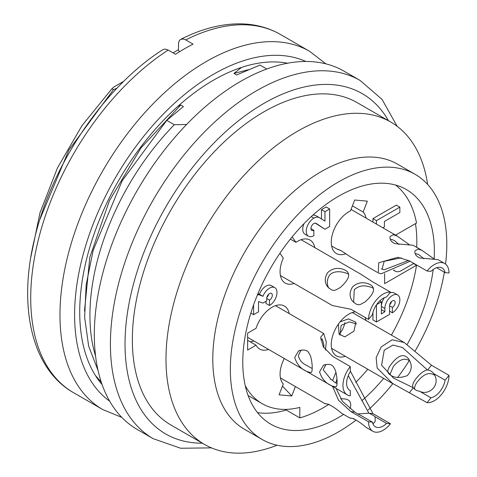 <?xml version="1.0" encoding="UTF-8"?>
<svg xmlns="http://www.w3.org/2000/svg" width="477" height="477" viewBox="0 0 477 477"><rect width="100%" height="100%" fill="white"/><g stroke="black" fill="none" stroke-linecap="round" stroke-linejoin="round"><path stroke-width="0.72" d="M328.701 404.418A134.448 77.626 -60 0 1 299.812 417.906L285.186 409.397M286.188 410.035A135.48 78.222 -60 0 1 257.52 412.629M343.625 414.406A135.48 78.222 -60 0 1 270.835 424.19A135.48 78.222 -60 0 1 250.067 315.625A135.48 78.222 -60 0 1 338.575 196.238A135.48 78.222 -60 0 1 406.315 189.53A135.48 78.222 -60 0 1 434.159 259.053M433.194 269.511A135.48 78.222 -60 0 1 407.191 344.436M383.669 378.416A135.48 78.222 -60 0 1 361.84 400.734M356.17 420.016A153.063 88.37 -60 0 1 262.04 439.418A153.063 88.37 -60 0 1 238.578 316.764A153.063 88.37 -60 0 1 338.575 181.886A153.063 88.37 -60 0 1 415.103 174.302A153.063 88.37 -60 0 1 445.548 264.079M444.355 272.2A153.063 88.37 -60 0 1 415.032 351.173M409.332 360.57A153.063 88.37 -60 0 1 397.609 377.522M392.893 383.597A153.063 88.37 -60 0 1 368.155 409.999M262.04 439.418L244.492 429.282A153.063 88.37 -60 0 1 221.03 306.633A153.063 88.37 -60 0 1 321.021 171.75A153.063 88.37 -60 0 1 397.55 164.171L415.103 174.302M277.083 445.208A186.155 107.48 -60 0 1 204.544 444.433A186.155 107.48 -60 0 1 176.007 295.263A186.155 107.48 -60 0 1 297.618 131.217A186.155 107.48 -60 0 1 390.699 121.999A186.155 107.48 -60 0 1 427.642 184.438M204.544 444.433L170.903 425.013A186.155 107.48 -60 0 1 142.367 275.843A186.155 107.48 -60 0 1 263.978 111.797A186.155 107.48 -60 0 1 357.058 102.579L390.699 121.999M211.466 447.879L180.634 448.243L153.248 438.703L137.161 429.413A206.839 119.423 -60 0 1 105.453 263.668A206.839 119.423 -60 0 1 240.581 81.4A206.839 119.423 -60 0 1 344 71.156L360.087 80.44L382.041 99.389L397.144 126.274M413.851 263.399L401.461 270.548A12.408 7.167 -60 0 1 395.26 271.169A12.408 7.167 -60 0 1 393.93 269.964M415.461 223.624A135.48 78.222 -60 0 1 416.689 247.33M395.993 235.382A12.408 7.167 -60 0 1 396.614 234.505M382.822 227.779L384.408 226.861L384.408 221.453L399.851 212.539L399.851 207.131L376.454 220.642L376.454 224.101M376.454 304.857L376.454 321.975L389.56 314.409L389.56 305.763A3.971 2.296 -60 0 1 391.289 301.768A3.971 2.296 -60 0 1 394.354 300.701A3.971 2.296 -60 0 1 394.962 303.885A3.971 2.296 -60 0 1 392.368 307.385L392.368 312.787A10.589 6.112 120 0 0 399.285 303.455A10.589 6.112 120 0 0 397.663 294.971A10.589 6.112 120 0 0 389.5 297.809A10.589 6.112 120 0 0 384.879 308.464L384.879 311.708L381.367 314.003L381.367 301.846L376.657 304.564M324.968 221.149L319.351 217.637A11.889 6.863 120 0 0 313.854 218.108A10.756 6.207 120 0 0 306.83 227.589A10.756 6.207 120 0 0 308.476 236.21A10.756 6.207 120 0 0 313.854 235.674L313.854 230.272A4.138 2.391 -60 0 1 311.785 230.474A4.138 2.391 -60 0 1 311.147 227.159A4.138 2.391 -60 0 1 313.854 223.516A5.396 3.112 -60 0 1 316.078 223.314L324.968 229.258L329.649 226.557L329.649 208.992L324.968 211.693L324.968 221.149M253.597 304.845L253.597 314.677L258.51 311.845L258.51 301.571L262.958 303.062L266.703 300.898L266.703 298.465A3.971 2.296 -60 0 1 268.432 294.47A3.971 2.296 -60 0 1 271.496 293.409A3.971 2.296 -60 0 1 272.105 296.587A3.971 2.296 -60 0 1 269.511 300.087L269.511 305.495A10.625 6.135 120 0 0 276.427 296.128A10.625 6.135 120 0 0 274.794 287.631A10.625 6.135 120 0 0 262.958 296.306L258.51 294.547L257.282 295.257M399.851 207.131L396.345 205.11L372.942 218.621L376.454 220.642M372.942 222.073L372.942 218.621M384.879 311.708L381.367 309.68M381.367 301.846L379.764 300.915M376.454 321.975L372.942 319.948L372.942 312.346M392.368 307.385L389.56 305.763M389.679 304.737A3.971 2.296 120 0 0 391.539 301.518M392.368 312.787L389.56 311.165M384.879 308.464L381.367 306.437A10.589 6.112 -60 0 1 384.45 297.666M389.804 292.991A10.589 6.112 -60 0 1 394.151 292.944L397.663 294.971M319.351 217.637L315.846 215.61A11.889 6.863 -60 0 0 312.787 215.21M313.854 218.108L311.248 216.606M308.476 236.21L304.964 234.183A10.756 6.207 -60 0 1 304.022 223.63M310.926 228.578L313.854 230.272M324.968 229.258L315.363 223.153M329.649 208.992L326.137 206.964L321.462 209.665L324.968 211.693M321.462 218.955L321.462 209.665M262.958 296.306L259.446 294.279A10.625 6.135 -60 0 1 271.288 285.604L274.794 287.631M257.938 293.683L259.446 294.279M258.51 294.547L257.759 294.112M253.597 314.677L250.836 313.085M269.511 300.087L266.703 298.465M266.822 297.439A3.971 2.296 120 0 0 268.682 294.226M269.511 305.495L265.999 303.467L265.999 301.303M289.229 313.598A24.822 14.328 -60 0 0 284.435 306.055A24.822 14.328 -60 0 0 256.071 328.313L247.629 333.19L247.629 350.076L256.071 345.205A24.822 14.328 -60 0 0 259.613 349.045A24.822 14.328 -60 0 0 268.545 349.42M247.629 340.334L256.071 345.205M253.919 340.977A24.822 14.328 -60 0 1 250.085 341.753M366.014 218.072A24.822 14.328 -60 0 0 363.122 212.032L367.338 201.157L354.673 200.024L350.452 210.9A24.822 14.328 -60 0 0 332.928 232.573A24.822 14.328 -60 0 0 336.398 253.52A24.822 14.328 -60 0 0 345.67 253.776M351.227 208.908A24.822 14.328 -60 0 1 351.388 209.63M363.122 212.032L352.414 205.849M395.624 185.058A134.448 77.626 -60 0 1 416.51 223.021L395.546 235.125M413.583 263.554L416.51 265.242L384.641 283.642L384.641 273.607M416.51 265.242A134.448 77.626 -60 0 1 391.402 335.116M367.773 369.24A134.448 77.626 -60 0 1 355.681 382.429M299.812 417.906L299.812 407.412A122.034 70.459 -60 0 1 262.195 403.679A122.034 70.459 -60 0 1 245.244 385.696M290.356 239.108L295.973 242.352A24.822 14.328 -60 0 1 310.032 240.086A24.822 14.328 -60 0 1 314.82 247.629M294.136 283.457A24.822 14.328 -60 0 1 285.21 283.076A24.822 14.328 -60 0 1 283.308 258.111L279.91 253.275M295.973 242.352L292.145 236.902M282.479 386.09L291.757 395.964L295.4 386.567M284.274 358.507A24.822 14.328 -60 0 0 283.308 383.955L279.087 394.837L291.757 395.964M280.774 378.124L280.577 378.637M345.33 356.283A24.822 14.328 -60 0 1 336.398 355.902A24.822 14.328 -60 0 1 334.174 331.67A24.822 14.328 -60 0 1 355.389 311.821M365.084 317.42A24.822 14.328 -60 0 1 366.014 320.455M336.046 388.397L342.522 401.431L354.751 411.967A12.408 2.623 21.2 0 0 361.006 415.55L372.442 422.151A15.514 8.956 120 0 0 375.423 426.796A15.514 8.956 120 0 0 386.603 423.415L375.166 416.815L375.161 421.608L372.996 423.946M372.442 422.151L368.554 421.805L351.006 411.675L338.575 400.358L332.558 386.382M350.273 370.981L372.942 413.631L390.496 423.767L386.603 423.415M390.496 423.767A20.684 11.943 -60 0 1 372.841 431.274A20.684 11.943 -60 0 1 368.554 421.805M375.166 416.815A12.408 2.623 21.2 0 0 368.965 413.213M354.065 418.8L349.987 417.959C353.719 418.269 359.103 421.418 366.127 427.398L372.841 431.274M373.169 423.874L372.585 422.753M371.744 421.751L369.055 420.195M357.798 413.947L368.965 413.142M368.924 413.207L348.288 375.59M336.965 378.839L335.862 382.977M332.618 380.491L335.921 372.394M329.202 404.442L325.123 403.602C328.856 403.918 334.24 407.06 341.264 413.04L350.178 418.192M340.656 398.897C348.448 398.241 351.704 401.109 350.428 407.501L349.82 408.509M445.107 272.635A15.514 8.956 120 0 0 442.125 267.991A15.514 8.956 120 0 0 430.946 271.365L427.058 271.019A20.684 11.943 -60 0 1 444.713 263.513A20.684 11.943 -60 0 1 449 272.981L445.107 272.635L436.616 267.728M410.119 261.241L381.183 273.786L378.237 272.969L378.72 262.761L397.8 257.312L409.504 260.889L427.058 271.019M444.713 263.513L438.005 259.637L419.635 257.968C415.855 256.024 414.322 253.627 415.032 250.789L418.281 249.066L422.056 250.419L434.356 259.154M423.916 258.826L419.2 254.837L416.457 253.776L415.246 253.883M401.294 257.824L384.194 261.307L382.059 269.201L384.218 269.773L408.604 260.388M338.855 249.56L337.191 249.197L331.61 245.977M337.138 249.143L341.133 250.669L350.488 256.876M413.142 245.279L394.771 243.61C390.991 241.666 389.459 239.275 390.168 236.431L393.418 234.708L397.192 236.061L409.493 244.796M398.945 244.457L394.33 240.497L391.593 239.424L390.383 239.537M390.496 292.133L386.603 296.968A15.514 8.956 120 0 0 372.442 314.587L368.554 319.423A20.684 11.943 -60 0 1 390.496 292.133L372.942 281.996L361.888 274.949M353.612 302.454L354.292 289.664C358.585 285.95 363.42 284.954 368.799 286.689L369.031 286.713A12.408 9.79 144.9 0 1 373.521 288.573M280.416 275.533L332.35 305.518L351.006 309.293L368.554 319.423M352.467 287.065C361.101 278.604 372.31 284.87 372.662 286.802C375.083 290.201 372.495 295.293 364.899 302.078C360.612 303.861 358.835 307.582 352.354 300.951C349.325 296.724 349.361 292.097 352.467 287.065M327.604 272.707C336.237 264.246 347.447 270.513 347.799 272.445C350.219 275.849 347.626 280.941 340.035 287.72C335.748 289.509 333.972 293.23 327.49 286.594C324.461 282.366 324.497 277.739 327.604 272.707M348.723 274.537C348.949 273.631 335.426 268.283 329.428 275.312C326.876 279.611 326.626 283.845 328.671 288.019M350.273 390.609L350.273 395.797A20.684 11.943 -60 0 1 347.244 394.861A20.684 11.943 -60 0 1 350.273 366.545L350.273 371.726A15.514 8.956 120 0 0 349.832 390.383A15.514 8.956 120 0 0 350.273 390.609L349.408 390.114M350.273 366.545L332.719 356.408L323.263 346.773L320.604 337.334L323.644 333.423L326.34 342.021L325.409 350.058M337.048 383.538A12.408 7.167 60 0 1 332.588 380.461M319.56 371.881L323.46 365.257C329.017 363.498 332.564 364.422 334.091 368.017C337.048 371.44 338.098 386.71 335.915 386.895L332.648 386.155C326.262 383.848 321.897 379.09 319.56 371.881M325.964 364.386L323.215 369.77L331.121 379.561L332.624 380.413M332.594 380.402L330.317 379.06M323.764 347.65L323.889 344.823L322.184 338.843L320.824 339.827M294.697 357.523L298.596 350.899C304.153 349.146 307.701 350.064 309.227 353.66C312.185 357.088 313.234 372.358 311.052 372.543L307.784 371.798C301.398 369.49 297.034 364.732 294.697 357.523M301.202 350.011L298.352 355.413C299.204 359.759 301.828 363.033 306.234 365.227L312.22 368.5M445.107 380.199L433.671 373.598C441.446 384.182 429.294 396.351 419.51 391.212L430.946 397.818A15.514 8.956 120 0 0 445.107 380.199L449 375.363A20.684 11.943 -60 0 1 427.058 402.654L392.523 383.383L377.164 368.035L376.168 357.667L381.183 346.916L392.195 339.755L404.222 342.516L431.446 365.227L449 375.363M427.428 369.991L402.445 347.489L392.941 345.062L384.218 350.213L381.6 365.239L393.549 378.124L413.255 387.712A12.408 9.79 -35.1 0 0 419.51 391.212M430.946 397.818L427.058 402.654M433.671 373.598A12.408 9.79 -35.1 0 0 433.557 373.425A12.408 9.79 -35.1 0 0 427.47 369.937M434.583 375.256C429.646 371.869 424.214 373.688 418.281 380.7C415.378 384.146 414.215 387.02 414.787 389.327M413.136 387.533C411.955 385.482 413.064 382.333 416.457 378.1C420.374 373.33 424.029 370.599 427.422 369.902M356.599 323.931L349.307 321.897L341.133 325.338L339.97 335.176M340.053 321.897L348.377 318.898L355.872 322.219L353.928 331.181L344.799 336.893L339.04 334.085L338.402 324.098M409.88 361.053C405.068 357.446 399.577 359.211 393.418 366.342L389.858 374.689M391.593 363.742C398.51 354.894 404.21 353.314 408.682 359.014C412.486 364.929 412.027 370.462 407.304 375.614C399.064 378.696 392.756 377.909 388.379 373.241C387.133 371.088 388.2 367.922 391.593 363.742M344.877 322.625A15.514 8.956 -60 0 1 339.523 333.948M162.884 49.638L165.173 49.059L168.202 50.049A206.839 119.423 120 0 0 40.235 232.597A206.839 119.423 120 0 0 73.559 392.696C31.732 369.073 17.703 306.55 34.743 238.011C51.927 164.356 104.624 86.653 162.788 49.697M168.202 50.049L175.518 54.271A206.839 119.423 120 0 1 193.066 44.14L185.756 39.919L183.341 39.001L180.753 39.317L179.561 40.306L178.625 42.387L178.446 50.079L179.435 51.802M287.625 63.214A189.262 109.269 120 0 0 118.916 180.044A189.262 109.269 120 0 0 102.096 384.569M177.855 106.347L180.753 105.023L183.418 106.562L166.765 120.371L122.249 180.622L93.164 250.306L86.164 284.852L84.626 317.235L88.662 346.159L98.071 370.557M180.753 105.023L141.049 147.858L109.436 200.62L89.795 257.419L84.483 311.034M95.34 375.375L101.267 382.143M39.979 219.146L68.873 150.058L113.478 89.604L116.948 88.239M113.478 89.604L111.916 88.71L81.972 125.666L57.461 167.91L39.955 212.915L30.85 257.097M123.847 81.239L113.753 87.064L111.916 88.71M266.804 68.992L260.001 65.063L236.598 74.984L233.939 73.446L241.595 67.382M248.75 69.618L233.939 73.446M173.038 52.84L178.446 49.721M95.573 356.069A186.155 107.48 -60 0 1 174.308 124.73L166.765 120.371M186.626 124.461L174.308 124.73M388.511 120.741A196.5 113.448 120 0 0 263.978 103.354A196.5 113.448 120 0 0 128.683 305.369A196.5 113.448 120 0 0 202.355 443.175M153.165 438.655A206.839 119.423 -60 0 1 121.563 272.886A206.839 119.423 -60 0 1 256.668 90.69A206.839 119.423 -60 0 1 360.087 80.446M351.006 411.675L354.864 412.015M369.097 413.291L372.942 413.631M409.504 392.523L413.368 387.723M427.601 370.015L431.446 365.227M305.852 61.467A196.5 113.448 120 0 0 115.297 177.951A196.5 113.448 120 0 0 109.692 401.223M325.863 63.84L309.651 51.325A206.839 119.423 120 0 0 102.811 170.748A206.839 119.423 120 0 0 102.811 409.588L121.76 417.363M180.855 39.269C201.282 28.924 221.006 23.784 240.014 23.85C254.855 23.993 268.312 27.523 280.398 34.433A206.839 119.423 120 0 0 185.756 39.919M393.537 270.173L395.26 271.169M262.195 403.679L248.135 395.564M325.314 403.834L280.416 377.915M422.056 250.431L413.142 245.285M397.186 236.073L351.03 209.421M377.408 272.421L349.838 256.507M382.089 269.153L381.433 268.772M361.954 274.841L301.1 239.704M323.537 365.382L324.694 364.72M323.627 333.459L275.503 305.674M347.244 394.861L247.629 337.346M298.674 351.03L299.83 350.362M306.24 365.215L305.596 364.845M404.228 342.516L352.294 312.536M392.458 383.49L331.61 348.359M409.194 359.795L408.664 359.032M73.559 392.696L102.811 409.588M280.398 34.433L309.651 51.325"/></g></svg>

